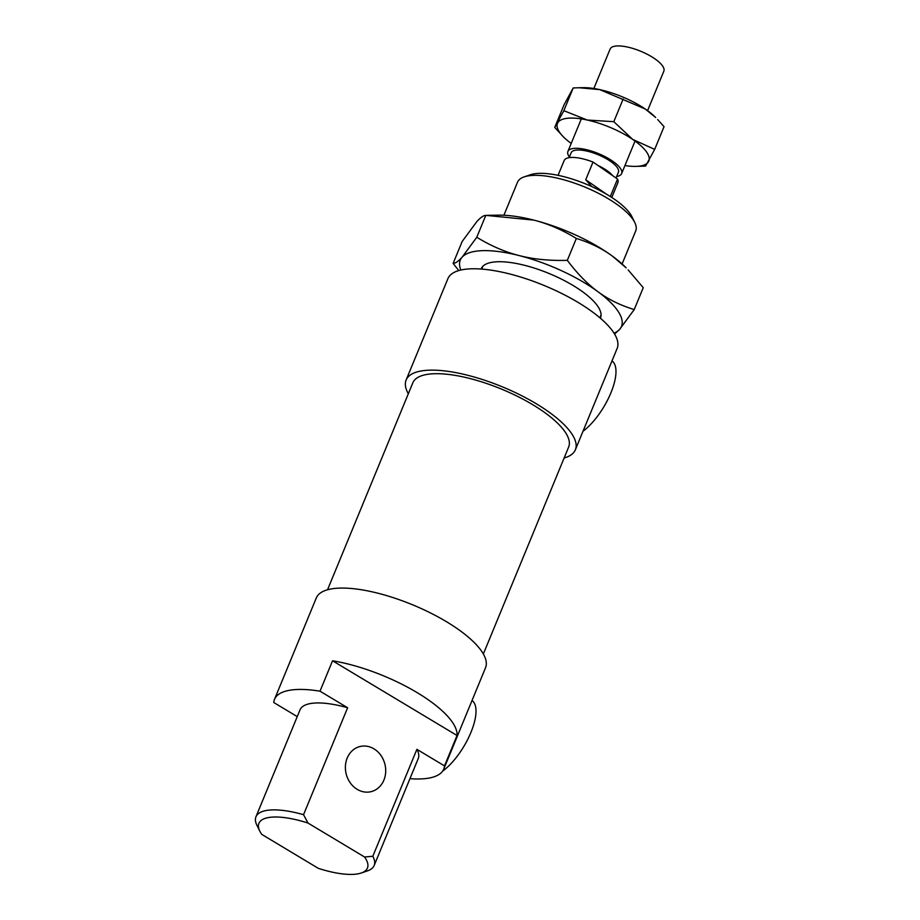 <?xml version="1.0" encoding="UTF-8"?>
<svg xmlns="http://www.w3.org/2000/svg" width="920" height="920" viewBox="0 0 920 920"><rect width="100%" height="100%" fill="white"/><g stroke="black" fill="none" stroke-linecap="round" stroke-linejoin="round"><path stroke-width="1.38" d="M361.365 872.976L367.54 870.849A63.928 21.217 -157.6 0 0 374.164 865.501A63.928 21.217 -157.6 0 0 372.818 856.267L364.584 857.014A58.696 19.481 22.4 0 1 361.365 872.976A58.696 19.481 22.4 0 1 318.343 868.353L261.774 834.394A58.696 19.481 22.4 0 1 259.773 831.105A58.696 19.481 22.4 0 1 308.016 823.067L303.542 814.694A63.928 21.217 -157.6 0 0 255.955 816.787A63.928 21.217 -157.6 0 0 256.898 825.24L259.773 831.105M303.542 814.694L347.622 707.756L320.01 691.184L332.546 660.779L457.044 735.494L444.509 765.9L416.898 749.328A63.928 21.217 22.4 0 1 418.232 758.563L374.164 865.501M416.898 749.328L372.818 856.267M320.01 691.184A91.528 30.371 22.4 0 0 274.517 699.327A91.528 30.371 22.4 0 0 273.769 702.512L297.252 716.611M255.955 816.787L300.035 709.849A63.928 21.217 22.4 0 1 347.622 707.756M364.584 857.014L308.016 823.067M347.197 758.08A23.241 19.964 76.2 0 0 350.267 782.874A23.241 19.964 76.2 0 0 371.082 791.66A23.241 19.964 76.2 0 0 384.94 764.336A23.241 19.964 76.2 0 0 360.019 746.511A23.241 19.964 76.2 0 0 347.197 758.08M503.895 215.257L517.5 182.24A63.928 21.217 22.4 0 1 524.124 176.905A63.928 21.217 22.4 0 1 584.683 186.99A63.928 21.217 22.4 0 1 634.765 222.502A63.928 21.217 22.4 0 1 635.697 230.966L622.092 263.971M634.765 222.502L631.89 216.648A58.696 19.481 -157.6 0 0 585.902 184.034A58.696 19.481 -157.6 0 0 530.299 174.777L524.124 176.905M611.972 360.973A43.585 16.997 121 0 1 610.903 392.84A43.585 16.997 121 0 1 582.992 431.273M575.368 449.788L617.147 348.427A91.528 30.371 22.4 0 0 544.099 285.464A91.528 30.371 22.4 0 0 447.902 278.668L406.122 380.029A91.528 30.371 22.4 0 1 502.32 386.825A91.528 30.371 22.4 0 1 575.368 449.788A91.528 30.371 22.4 0 1 564.132 457.987M472.006 700.545A43.585 16.997 121 0 1 470.936 732.4A43.585 16.997 121 0 1 442.612 771.155M444.509 765.9A91.528 30.371 22.4 0 1 443.762 769.085L485.541 667.724A91.528 30.371 22.4 0 0 412.493 604.762A91.528 30.371 22.4 0 0 316.296 597.966L274.517 699.327M332.546 660.779A91.528 30.371 22.4 0 1 457.044 735.494M443.762 769.085A91.528 30.371 22.4 0 1 431.399 777.572A91.528 30.371 22.4 0 1 409.952 778.665M327.531 589.766L412.838 382.8A84.26 27.968 22.4 0 1 501.4 389.056A84.26 27.968 22.4 0 1 568.652 447.016L483.345 653.994M408.319 393.76A91.528 30.371 22.4 0 1 406.122 380.029M591.824 186.611L585.718 179.791L593.032 162.058L597.793 165.358A25.564 8.487 22.4 0 1 612.766 175.731L617.538 179.032L610.328 196.523M597.793 165.358L612.766 175.731M606.533 194.212L585.718 179.791M617.538 179.032A29.06 9.637 22.4 0 1 617.872 182.712L611.788 197.466M558.06 175.329L564.155 160.563A29.06 9.637 22.4 0 1 593.032 162.058M569.123 157.653L571.136 152.766A25.564 8.487 22.4 0 1 598.011 154.663A25.564 8.487 22.4 0 1 618.412 172.258L616.043 177.997M569.388 156.998A29.06 9.637 22.4 0 1 567.904 151.443A29.06 9.637 22.4 0 1 598.448 153.594A29.06 9.637 22.4 0 1 621.632 173.581A29.06 9.637 22.4 0 1 616.664 176.49M593.848 88.504L610.109 49.059A29.06 9.637 22.4 0 1 640.642 51.221A29.06 9.637 22.4 0 1 663.837 71.208L647.577 110.641M567.318 260.348C577.288 273.608 587.5 284.073 597.977 291.743A87.17 28.922 -157.6 0 0 519.248 255.599C533.393 259.233 549.412 260.82 567.318 260.348L576.346 238.452C562.189 229.816 548.033 223.709 533.876 220.121A87.17 28.922 22.4 0 1 612.594 256.266A87.17 28.922 22.4 0 1 626.117 267.835L612.594 256.266C602.151 248.549 590.065 242.615 576.346 238.452M634.225 309.557L619.597 329.417A87.17 28.922 -157.6 0 0 597.977 291.743C608.419 299.46 620.505 305.405 634.225 309.557L643.241 287.661L628.141 269.916M614.031 333.166A87.17 28.922 -157.6 0 0 619.597 329.417L614.583 334.052M458.792 270.572L453.134 263.396C455.446 263.327 458.447 261.234 462.15 257.128A87.17 28.922 -157.6 0 0 460.862 270.031M462.15 257.128L476.778 237.268C490.935 245.904 505.091 252.011 519.248 255.599A87.17 28.922 -157.6 0 0 462.15 257.128M487.312 215.337L498.318 215.153A87.17 28.922 22.4 0 1 533.876 220.121L485.806 215.372C483.494 215.452 480.481 217.545 476.778 221.651L462.162 241.5L453.134 263.396M476.778 237.268L485.806 215.372M481.102 269.042A64.504 21.401 22.4 0 1 487.922 263.304A64.504 21.401 22.4 0 1 549.044 273.481A64.504 21.401 22.4 0 1 599.575 309.327A64.504 21.401 22.4 0 1 600.357 318.193M624.944 165.565A49.392 16.387 -157.6 0 0 635.536 166.393A49.392 16.387 -157.6 0 0 648.543 161.586A49.392 16.387 -157.6 0 0 632.661 139.38A49.392 16.387 -157.6 0 0 587.236 120.025A49.392 16.387 -157.6 0 0 557.716 122.889A49.392 16.387 -157.6 0 0 563.109 136.551A49.392 16.387 -157.6 0 0 571.216 143.428M579.036 87.745L583.257 87.665A49.392 16.387 22.4 0 1 599.771 89.62L579.036 87.745L573.206 87.963L564.121 104.684L554.748 127.397L563.845 110.687L587.236 120.025L613.812 121.681L632.661 139.38L654.683 149.385L645.587 166.094L635.536 166.393M645.196 108.974A49.392 16.387 22.4 0 1 655.684 117.518L645.196 108.974L599.771 89.62A49.392 16.387 22.4 0 1 645.196 108.974M654.683 149.385L664.044 126.672L657.673 119.565M563.109 136.551L554.748 127.397M613.812 121.681L623.173 98.969M563.845 110.687L573.206 87.963M599.909 317.803L601.07 314.985M481.712 269.089L482.873 266.26M621.632 173.581L635.042 141.059M567.904 151.443L581.313 118.91"/></g></svg>
